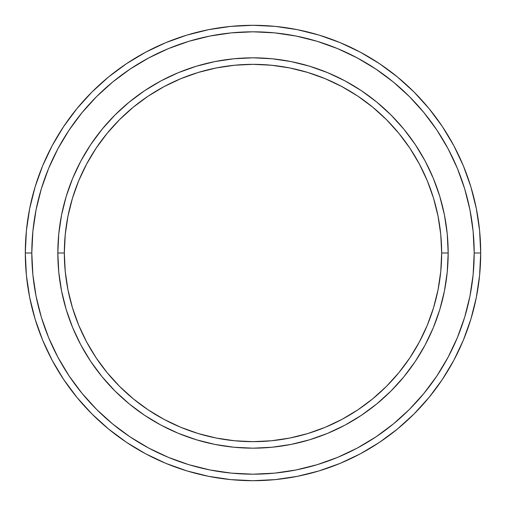 <?xml version="1.0" encoding="UTF-8"?>
<svg xmlns="http://www.w3.org/2000/svg" width="506" height="506" viewBox="0 0 506 506"><rect width="100%" height="100%" fill="white"/><g stroke="black" fill="none" stroke-linecap="round" stroke-linejoin="round"><path stroke-width="0.76" d="M57.829 253L64.332 253A188.668 188.668 0 0 1 253 64.332A188.668 188.668 0 0 1 441.668 253L448.171 253A195.171 195.171 0 0 0 253 57.829A195.171 195.171 0 0 0 57.829 253A195.171 195.171 0 0 1 253 57.829A195.171 195.171 0 0 1 448.171 253A195.171 195.171 0 0 1 253 448.171A195.171 195.171 0 0 1 57.829 253L58.766 233.867L61.58 214.923L66.235 196.347L72.687 178.308L80.871 160.997L90.719 144.571L102.13 129.182L114.995 114.995L129.182 102.13L144.571 90.719L160.997 80.871L178.308 72.687L196.347 66.235L214.923 61.58L233.867 58.766L253 57.829L272.133 58.766L291.076 61.58L309.653 66.235L327.692 72.687L345.003 80.871L361.429 90.719L376.818 102.13L391.005 114.995L403.87 129.182L415.281 144.571L425.129 160.997L433.313 178.308L439.765 196.347L444.42 214.923L447.234 233.867L448.171 253L447.234 272.133L444.42 291.076L439.765 309.653L433.313 327.692L425.129 345.003L415.281 361.429L403.87 376.818L391.005 391.005L376.818 403.87L361.429 415.281L345.003 425.129L327.692 433.313L309.653 439.765L291.076 444.42L272.133 447.234L253 448.171L233.867 447.234L214.923 444.42L196.347 439.765L178.308 433.313L160.997 425.129L144.571 415.281L129.182 403.87L114.995 391.005L102.13 376.818L90.719 361.429L80.871 345.003L72.687 327.692L66.235 309.653L61.58 291.076L58.766 272.133L57.829 253A195.171 195.171 0 0 0 253 448.171A195.171 195.171 0 0 0 448.171 253L441.668 253L440.758 234.506L438.038 216.195L433.541 198.232L427.304 180.8L419.385 164.064L409.873 148.182L398.842 133.312L386.407 119.593L372.688 107.158L357.818 96.127L341.936 86.615L325.2 78.696L307.768 72.459L289.805 67.962L271.494 65.242L253 64.332L234.506 65.242L216.195 67.962L198.232 72.459L180.8 78.696L164.064 86.615L148.182 96.127L133.312 107.158L119.593 119.593L107.158 133.312L96.127 148.182L86.615 164.064L78.696 180.8L72.459 198.232L67.962 216.195L65.242 234.506L64.332 253L65.242 271.494L67.962 289.805L72.459 307.768L78.696 325.2L86.615 341.936L96.127 357.818L107.158 372.688L119.593 386.407L133.312 398.842L148.182 409.873L164.064 419.385L180.8 427.304L198.232 433.541L216.195 438.038L234.506 440.758L253 441.668L271.494 440.758L289.805 438.038L307.768 433.541L325.2 427.304L341.936 419.385L357.818 409.873L372.688 398.842L386.407 386.407L398.842 372.688L409.873 357.818L419.385 341.936L427.304 325.2L433.541 307.768L438.038 289.805L440.758 271.494L441.668 253A188.668 188.668 0 0 1 253 441.668A188.668 188.668 0 0 1 64.332 253L57.829 253M25.3 253L31.808 253A221.192 221.192 0 0 1 253 31.808A221.192 221.192 0 0 1 474.192 253L480.7 253A227.7 227.7 0 0 0 253 25.3A227.7 227.7 0 0 0 25.3 253A227.7 227.7 0 0 1 253 25.3A227.7 227.7 0 0 1 480.7 253A227.7 227.7 0 0 1 253 480.7A227.7 227.7 0 0 1 25.3 253L26.394 230.679L29.677 208.58L35.104 186.904L42.63 165.86L52.188 145.665L63.674 126.494L76.988 108.55L91.991 91.991L108.55 76.988L126.494 63.674L145.665 52.188L165.86 42.63L186.904 35.104L208.58 29.677L230.679 26.394L253 25.3L275.321 26.394L297.42 29.677L319.096 35.104L340.14 42.63L360.335 52.188L379.506 63.674L397.45 76.988L414.009 91.991L429.012 108.55L442.326 126.494L453.812 145.665L463.369 165.86L470.896 186.904L476.323 208.58L479.606 230.679L480.7 253L479.606 275.321L476.323 297.42L470.896 319.096L463.369 340.14L453.812 360.335L442.326 379.506L429.012 397.45L414.009 414.009L397.45 429.012L379.506 442.326L360.335 453.812L340.14 463.369L319.096 470.896L297.42 476.323L275.321 479.606L253 480.7L230.679 479.606L208.58 476.323L186.904 470.896L165.86 463.369L145.665 453.812L126.494 442.326L108.55 429.012L91.991 414.009L76.988 397.45L63.674 379.506L52.188 360.335L42.63 340.14L35.104 319.096L29.677 297.42L26.394 275.321L25.3 253A227.7 227.7 0 0 0 253 480.7A227.7 227.7 0 0 0 480.7 253L474.192 253L473.129 231.318L469.941 209.845L464.672 188.789L457.354 168.353L448.076 148.732L436.918 130.112L423.984 112.674L409.411 96.589L393.326 82.016L375.888 69.082L357.268 57.924L337.647 48.646L317.211 41.328L296.155 36.059L274.682 32.871L253 31.808L231.318 32.871L209.845 36.059L188.789 41.328L168.353 48.646L148.732 57.924L130.112 69.082L112.674 82.016L96.589 96.589L82.016 112.674L69.082 130.112L57.924 148.732L48.646 168.353L41.328 188.789L36.059 209.845L32.871 231.318L31.808 253L32.871 274.682L36.059 296.155L41.328 317.211L48.646 337.647L57.924 357.268L69.082 375.888L82.016 393.326L96.589 409.411L112.674 423.984L130.112 436.918L148.732 448.076L168.353 457.354L188.789 464.672L209.845 469.941L231.318 473.129L253 474.192L274.682 473.129L296.155 469.941L317.211 464.672L337.647 457.354L357.268 448.076L375.888 436.918L393.326 423.984L409.411 409.411L423.984 393.326L436.918 375.888L448.076 357.268L457.354 337.647L464.672 317.211L469.941 296.155L473.129 274.682L474.192 253A221.192 221.192 0 0 1 253 474.192A221.192 221.192 0 0 1 31.808 253L25.3 253M61.58 291.076L62.738 296.51M291.076 444.42L296.51 443.262M444.42 214.923L443.262 209.49M214.923 61.58L209.49 62.738"/></g></svg>
